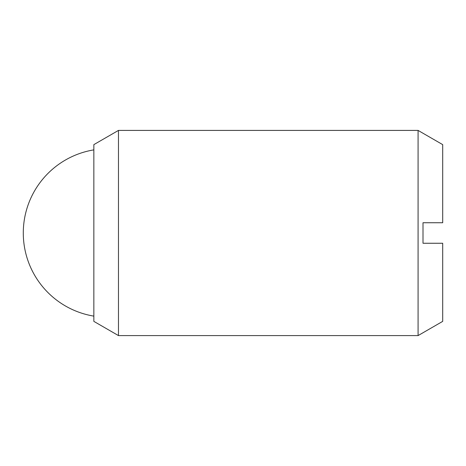 <?xml version="1.0" encoding="UTF-8"?>
<svg xmlns="http://www.w3.org/2000/svg" width="466" height="466" viewBox="0 0 466 466"><rect width="100%" height="100%" fill="white"/><g stroke="black" fill="none" stroke-linecap="round" stroke-linejoin="round"><path stroke-width="0.7" d="M118.469 233L118.469 335.59L418.078 335.59L418.078 130.41L118.469 130.41L118.469 233M118.469 130.41L93.847 144.629L93.847 321.371L118.469 335.59M418.078 130.41L442.7 144.629L442.7 222.742L423.006 222.742L423.006 243.258L442.7 243.258L442.7 321.371L418.078 335.59M93.847 149.877A84.241 84.241 0 0 0 93.847 316.123"/></g></svg>
